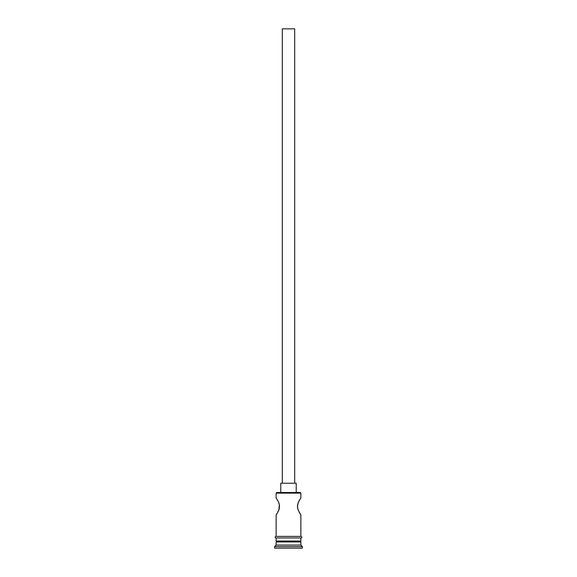 <?xml version="1.0" encoding="UTF-8"?>
<svg xmlns="http://www.w3.org/2000/svg" width="577" height="577" viewBox="0 0 577 577"><rect width="100%" height="100%" fill="white"/><g stroke="black" fill="none" stroke-linecap="round" stroke-linejoin="round"><path stroke-width="0.87" d="M300.862 493.126L300.249 492.513L276.751 492.513L276.138 493.126L300.862 493.126L276.138 493.126L276.138 497.922L278.345 501.665L276.138 497.922L276.138 493.126L276.751 492.513L300.249 492.513L300.862 493.126L300.862 497.922L300.401 498.607L300.862 497.922L300.862 493.126M294.681 483.237L294.681 28.85L282.319 28.85L282.319 483.237L282.319 28.85L294.681 28.85L294.681 483.237M296.225 492.513L296.225 483.237L280.775 483.237L280.775 492.513L280.775 483.237L296.225 483.237L296.225 492.513M277.912 500.807L278.9 503.029M278.345 501.665L279.297 504.392M278.929 503.101L279.484 505.611M279.355 504.702L278.929 509.729L279.412 507.81M279.52 506.418L278.929 509.729L277.097 513.443L278.662 510.436M277.71 512.412L276.253 514.749L277.71 512.412M276.138 514.922L276.138 536.401L276.138 514.922L276.592 514.237L276.138 514.922M300.862 514.922L300.408 514.237L300.862 514.922L300.862 536.401L300.862 514.922L298.338 510.436M298.655 511.164L297.689 508.373M298.071 509.736L297.487 506.83M297.638 508.128L297.573 505.113M297.48 506.418L298.071 503.101L299.297 500.432L297.934 503.519M299.456 500.136L298.98 501.024M297.638 504.702L298.655 501.665L300.862 497.922M300.862 541.969L299.939 541.038L300.862 541.038L300.862 537.952L300.862 541.038L276.138 541.038L277.075 541.038L276.138 541.969L300.862 541.969L276.138 541.969L276.138 545.056L274.587 546.607L302.413 546.607L300.862 545.056L276.138 545.056L300.862 545.056L300.862 541.969L300.862 545.056L302.413 546.607L274.587 546.607L274.587 548.15L302.413 548.15L302.413 546.607L302.413 548.15L274.587 548.15L274.587 546.607L276.138 545.056L276.138 541.969L277.061 541.038L299.925 541.038L300.862 541.969M276.138 537.952L276.138 541.038L276.138 537.952M301.021 536.401L275.979 536.401A0.772 0.772 0 0 0 275.207 537.18A0.772 0.772 0 0 0 275.979 537.952L301.021 537.952A0.772 0.772 0 0 0 301.793 537.18A0.772 0.772 0 0 0 301.021 536.401A0.772 0.772 0 0 1 301.793 537.18A0.772 0.772 0 0 1 301.021 537.952L275.979 537.952A0.772 0.772 0 0 1 275.207 537.18A0.772 0.772 0 0 1 275.979 536.401L301.021 536.401M278.345 511.172L278.027 511.806M299.074 512.001L299.896 513.443M277.097 513.443L276.592 514.237M278.929 509.729L278.345 511.164M276.138 497.922L277.703 500.425M299.297 500.432L299.903 499.393"/></g></svg>
